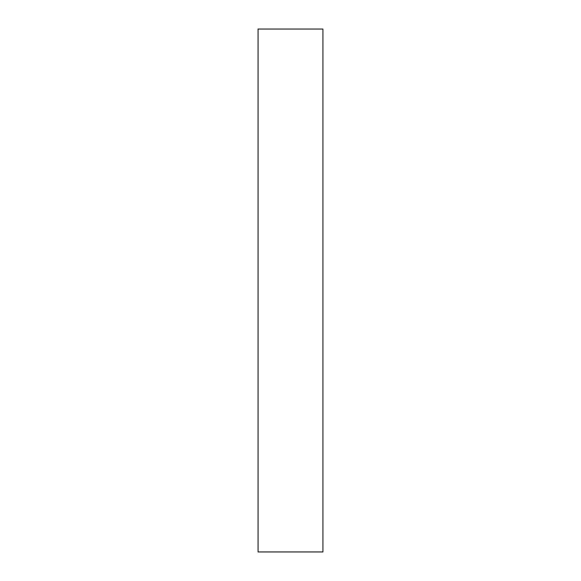 <?xml version="1.0" encoding="UTF-8"?>
<svg xmlns="http://www.w3.org/2000/svg" width="581" height="581" viewBox="0 0 581 581"><rect width="100%" height="100%" fill="white"/><g stroke="black" fill="none" stroke-linecap="round" stroke-linejoin="round"><path stroke-width="0.87" d="M322.927 551.95L258.073 551.95L322.927 551.95L322.927 29.05L258.073 29.05L322.927 29.05L322.927 551.95M258.073 29.05L258.073 551.95L258.073 29.05"/></g></svg>
